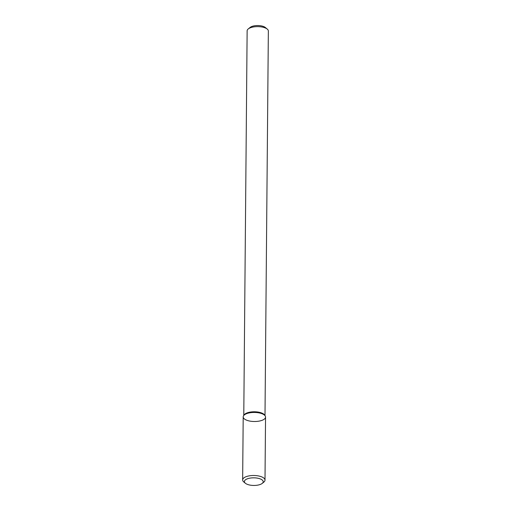 <?xml version="1.0" encoding="UTF-8"?>
<svg xmlns="http://www.w3.org/2000/svg" width="511" height="511" viewBox="0 0 511 511"><rect width="100%" height="100%" fill="white"/><g stroke="black" fill="none" stroke-linecap="round" stroke-linejoin="round"><path stroke-width="0.77" d="M262.226 483.4L263.823 482.116A11.178 4.529 -179.5 0 0 264.998 480.123L265.548 417.072A11.178 4.529 -179.5 0 0 265.19 415.909A11.178 4.529 -179.5 0 0 255.794 412.492A11.178 4.529 -179.5 0 0 244.616 414.696A11.178 4.529 -179.5 0 0 243.581 415.724A11.178 4.529 -179.5 0 0 254.331 421.505A11.178 4.529 -179.5 0 0 265.19 415.909A11.178 4.529 -179.5 0 0 255.794 412.492A11.178 4.529 -179.5 0 0 244.616 414.696A11.178 4.529 -179.5 0 0 243.581 415.724A11.178 4.529 -179.5 0 0 243.198 416.874L242.648 479.925A11.178 4.529 -179.5 0 0 243.785 481.943L245.363 483.253A9.409 3.813 -179.5 0 0 253.775 485.45A9.409 3.813 -179.5 0 0 262.226 483.4A9.409 3.813 -179.5 0 0 258.202 478.302A9.409 3.813 -179.5 0 0 245.599 479.72A9.409 3.813 -179.5 0 0 245.363 483.253M245.12 413.916A10.61 4.299 -179.5 0 0 244.137 414.887L243.581 415.724L244.137 414.887A10.61 4.299 -179.5 0 1 245.12 413.916A10.61 4.299 -179.5 0 1 255.73 411.821A10.61 4.299 -179.5 0 1 264.647 415.066A10.61 4.299 -179.5 0 0 255.73 411.821A10.61 4.299 -179.5 0 0 245.12 413.916M248.48 28.763A10.61 4.299 -179.5 0 0 248.25 28.935A10.61 4.299 -179.5 0 0 247.132 30.832L243.779 415.424L247.132 30.832A10.61 4.299 -179.5 0 1 248.25 28.935A10.61 4.299 -179.5 0 1 248.48 28.763A10.61 4.299 -179.5 0 1 258.029 26.629A10.61 4.299 -179.5 0 1 267.272 29.101A10.61 4.299 -179.5 0 0 258.029 26.629A10.61 4.299 -179.5 0 0 248.48 28.763M268.352 31.018A10.61 4.299 -179.5 0 0 267.272 29.101A10.61 4.299 -179.5 0 1 268.352 31.018L264.998 415.609L268.352 31.018M250.352 27.255A8.489 3.436 -179.5 0 0 250.166 27.396L248.25 28.935L250.166 27.396A8.489 3.436 -179.5 0 1 250.352 27.255A8.489 3.436 -179.5 0 1 257.991 25.55A8.489 3.436 -179.5 0 1 265.381 27.53A8.489 3.436 -179.5 0 0 257.991 25.55A8.489 3.436 -179.5 0 0 250.352 27.255M264.998 480.123A11.178 4.529 -179.5 0 0 256.663 475.664A11.178 4.529 -179.5 0 0 244.066 477.74A11.178 4.529 -179.5 0 0 242.648 479.925M264.647 415.066L265.19 415.909L264.647 415.066M265.381 27.53L267.272 29.101L265.381 27.53"/></g></svg>
